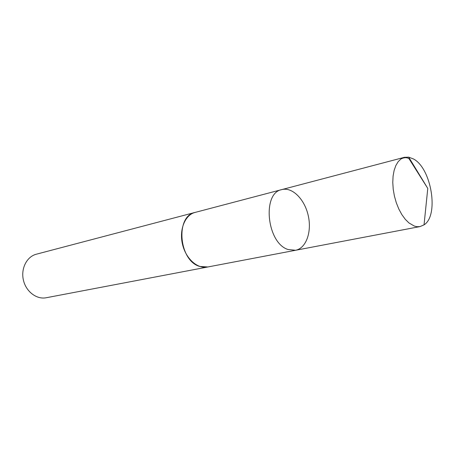 <?xml version="1.0" encoding="UTF-8"?>
<svg xmlns="http://www.w3.org/2000/svg" width="455" height="455" viewBox="0 0 455 455"><rect width="100%" height="100%" fill="white"/><g stroke="black" fill="none" stroke-linecap="round" stroke-linejoin="round"><path stroke-width="0.68" d="M207.889 266.96L199.847 266.471C178.832 260.994 175.067 215.949 195.07 212.428L281.793 189.599C261.864 192.863 266.778 242.959 287.941 249.476L295.54 250.278C306.221 248.305 311.988 231.743 308.223 215.511C304.628 199.233 292.281 186.777 281.793 189.599C261.864 192.863 266.778 242.959 287.941 249.476L295.54 250.278L420.045 226.584L416.996 226.692L414.351 226.078L408.943 222.933L405.257 219.282L401.833 214.572L398.808 208.993L396.299 202.742L394.411 196.065L393.222 189.229L392.773 182.5L393.08 176.148L394.127 170.409L395.861 165.506L398.216 161.61L401.082 158.858L404.353 157.328L408.709 157.163L413.396 158.931C431.437 168.14 439.223 215.522 424.043 224.855L420.045 226.584M295.54 250.278L207.446 267.045C197.402 269.121 185.657 258.559 182.427 244.005C179.071 229.479 185.117 214.885 195.07 212.422L195.513 212.314M207.446 267.057L46.182 297.752C36.599 299.691 25.929 291.57 23.387 280.03C20.714 268.518 26.839 256.597 36.32 254.214L195.07 212.422M401.043 158.886C404.194 157.402 406.85 157.333 409.005 158.681L427.774 188.427L408.709 157.163M281.793 189.599L404.353 157.328M427.774 188.427L424.043 224.855"/></g></svg>
